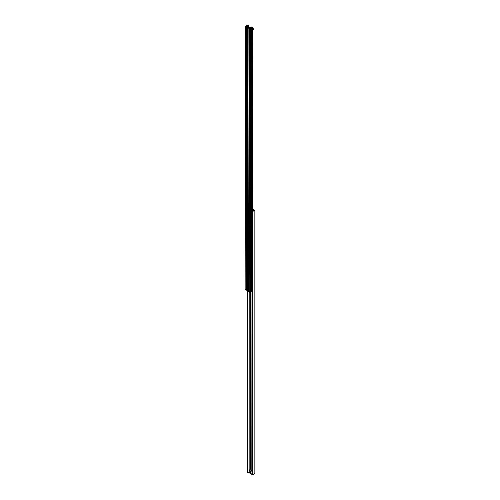<?xml version="1.0" encoding="UTF-8"?>
<svg xmlns="http://www.w3.org/2000/svg" width="500" height="500" viewBox="0 0 500 500"><rect width="100%" height="100%" fill="white"/><g stroke="black" fill="none" stroke-linecap="round" stroke-linejoin="round"><path stroke-width="0.75" d="M252.681 211.15A1.613 0.931 0 0 0 253.325 210.556L252.681 209.9M252.681 211.525L254.931 210.162L252.681 209.281M252.044 474.831L252.044 291.512L252.031 474.819L252.712 475L254.85 473.544M247.525 472.006L249.156 473.125A1.613 0.931 180 0 1 249.55 472.681M252.681 209.95L253.3 210.625L253.3 210.256M253.3 210.306L253.2 210.787M252.681 211.137L253.088 210.906M249.594 469.906A1.613 0.931 180 0 1 250.475 469.644A0.806 0.469 180 0 1 251.075 469.725L249.656 470.544L249.2 470.281A1.613 0.931 180 0 1 249.594 469.906M252.031 473.938L251.519 474.231A6.731 3.887 -120 0 1 251.238 474.119L251.056 472.638L250.369 472.238L250.188 473.506A6.731 3.887 -120 0 1 249.906 473.3L249.2 472.075L249.2 470.281M252.031 471.613L251.769 471.763A1.881 1.087 60 0 1 251.656 471.85A1.881 1.087 60 0 1 250.712 471.756A1.881 1.087 60 0 1 249.656 470.544M252.031 470.869A1.881 1.087 60 0 1 251.175 469.9L251.05 292.081M250.45 472.488L250.019 472.731M250.781 472.819L250.95 473.387L250.781 472.819M250.331 473.369L251.137 474.012M250.781 472.844L250.8 473.356L250.781 472.844M247.338 290.506L247.344 287.638L247.338 290.506L247.7 290.712M245.15 289.488L247.3 290.481L247.306 287.663A0.675 0.388 60 0 1 246.969 287.625M248.35 26.975L248.081 25L245.481 26.344L247.75 27.231L247.344 285.238L247.75 27.25L248.3 27.569M248.356 25.2A1.613 0.931 0.1 0 0 247.087 25.95L249.644 27.631A1.613 0.931 -179.9 0 0 251.262 26.881L252.887 27.788L252.25 28.1M252.475 291.038L252.887 29.981M252.475 291.256L251.906 291.588L252.312 30.312L253.269 29.762L253.269 28.669L252.319 28.338M251.906 291.588L252.075 30.175M252.081 28.856L252.081 28.194M252.25 28.044L251.462 27.819A0.606 0.35 0.1 0 0 250.856 28.169L251.75 28.663L251.331 291.919L250.338 292.494L250.75 29.244L251.75 28.663M251.669 291.2L251.919 29.981M250.338 292.494L249.956 292.494L250.369 29.244L250.75 29.244M250.369 29.244L249.606 28.8L250.5 28.306A0.606 0.35 0.1 0 0 249.894 27.956L249.1 28.175M249.956 292.494L249.194 292.056L249.606 28.8M249.156 473.125L249.194 291.206M249.575 27.956L249.019 291.244L249.431 27.988M249.275 28.331L248.619 291.725L249.1 28.231M249.037 28.469L248.3 27.794M248.619 291.725L247.7 291.169L248.131 27.944L247.719 291.2M246.863 285.381A0.675 0.388 60 0 1 247.325 285.225L247.712 27.231M247.325 285.225A0.675 0.388 60 0 1 247.706 285.663M247.175 286.125L246.713 285.863L247.062 286.269L247.062 285.831M246.925 285.75L246.844 286.144M247.175 287.225L246.825 286.794L247.175 287.225M246.925 286.85L246.825 287.256M253.025 29.356L252.625 29.775L253.025 29.356M252.319 29.213L251.956 29.006L251.844 29.488L252.319 30.312L252.319 29.213L253.269 28.669M251.956 29.006L252.319 28.663M254.85 473.762L254.85 210.269M252.712 475L252.712 211.506M252.331 475L252.331 291.344M250.769 469.65L250.769 292.244M249.1 473.131L249.1 291.212M247.525 472.225L247.525 290.613M245.15 289.713L245.562 26.456M248.369 26.981L248.369 25.194L248.381 26.988M252.887 28.462L252.887 28.006M251.919 29.087L251.925 27.85M251.369 291.075L251.781 27.819M251.462 28.556L251.462 27.819M249.887 28.688L249.894 27.956M246.75 290.163L246.75 287.456M246.756 285.325L247.162 26.906M246.369 290.163L246.781 26.906M246.194 290.262L246.606 27.006M246.1 290.262L246.513 27.006M246.944 286.512A0.631 0.362 -120 0 0 246.944 285.475A0.631 0.362 -120 0 0 246.944 286.512M246.5 285.719A0.675 0.388 60 0 1 247.413 286.019A0.675 0.388 60 0 1 246.975 286.525M246.944 287.606A0.631 0.362 -120 0 0 246.944 286.575A0.631 0.362 -120 0 0 246.944 287.606M247.037 286.569A0.675 0.388 60 0 1 247.306 287.656L246.637 286.494A0.675 0.388 60 0 1 246.887 286.488M246.494 286.819A0.675 0.388 60 0 1 246.637 286.494L246.794 286.4M254.931 473.656L254.931 210.162M247.444 472.119L247.444 290.569M245.069 289.6L245.481 26.344M252.556 291.15L252.963 29.938M252.969 28.487L252.969 27.894M247.7 291.169L248.113 27.919M246.988 285.194L246.637 285.394L246.95 286.525L247.662 286.356M247.662 287.456L247.306 287.656"/></g></svg>
